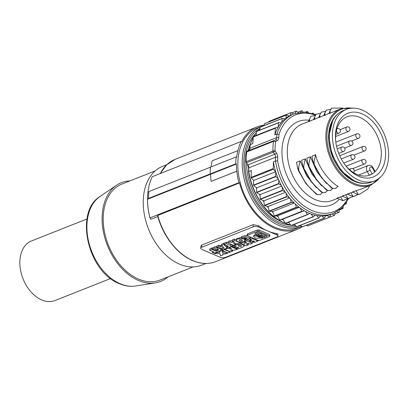 <?xml version="1.0" encoding="UTF-8"?>
<svg xmlns="http://www.w3.org/2000/svg" width="409" height="409" viewBox="0 0 409 409"><rect width="100%" height="100%" fill="white"/><g stroke="black" fill="none" stroke-linecap="round" stroke-linejoin="round"><path stroke-width="0.61" d="M372.568 168.145A2.26 0.312 150.9 0 0 372.998 167.659L375.063 171.371L374.7 171.99L372.568 168.145A2.26 1.539 68.4 0 0 370.232 167.143A2.26 1.539 68.4 0 0 370.073 170.052L372.21 173.897A31.278 21.253 68.4 0 0 374.7 171.99A31.278 21.253 -111.6 0 0 381.27 155.763A31.278 21.253 -111.6 0 0 359.992 117.465A31.278 21.253 -111.6 0 0 346.934 116.851A31.278 21.253 -111.6 0 0 335.631 136.11A31.278 21.253 -111.6 0 0 335.748 141.632M344.848 164.617A31.278 21.253 -111.6 0 0 356.909 174.403A31.278 21.253 -111.6 0 0 369.966 175.016A31.278 21.253 -111.6 0 0 372.21 173.897L369.061 175.343M358.816 176.335A34.295 23.303 68.4 0 0 385.523 155.895A34.295 23.303 68.4 0 0 362.2 113.907A34.295 23.303 68.4 0 0 335.487 134.346A34.295 23.303 68.4 0 0 335.682 141.028A34.295 23.303 68.4 0 0 345.211 165.103A34.295 23.303 68.4 0 0 358.816 176.335M388.55 157.194A38.441 26.12 -111.6 0 1 374.659 180.86A38.441 26.12 -111.6 0 1 345.692 170.364A38.441 26.12 -111.6 0 1 332.466 133.048A38.441 26.12 -111.6 0 1 346.357 109.382A38.441 26.12 -111.6 0 1 375.324 119.873A38.441 26.12 -111.6 0 1 388.55 157.194M346.357 109.382L343.269 110.604A38.441 26.12 68.4 0 0 329.378 134.27A38.441 26.12 68.4 0 0 342.604 171.586A38.441 26.12 68.4 0 0 371.576 182.082L374.659 180.86M300.15 160.855L296.551 162.281L297.691 168.498L298.524 168.171L300.15 160.855L306.571 175.737L316.489 187.854M353.984 108.124L340.753 108.758A41.079 27.909 -111.6 0 0 325.912 134.05A41.079 27.909 -111.6 0 0 353.857 184.341A41.079 27.909 -111.6 0 0 371.004 185.144L360.436 189.331L352.41 191.954L357.967 194.653L360.324 193.835L367.88 188.902L369.777 185.63M321.632 185.819L311.709 173.702L305.293 158.82L301.694 160.241L302.834 166.463L303.667 166.131L305.293 158.82M342.343 196.284L336.985 198.058M310.436 156.78L306.837 158.206L307.977 164.423L308.805 164.096L310.436 156.78L316.852 171.668L326.771 183.784M315.574 154.745L311.975 156.172L313.12 162.388L313.948 162.061L315.574 154.745M338.197 186.402C330.891 182.843 318.243 167.879 315.497 154.464M347.486 194.249L342.129 196.023M352.63 192.215L347.272 193.989M317.195 194.715L320.63 194.418M320.334 194.449L322.583 192.399M298.611 167.879L298.846 170.727M317.461 194.694L311.05 189.122L307.619 185.257L304.613 181.202L298.708 170.441L298.376 170.568L305.886 183.585L315.999 193.984L317.507 194.689M298.504 170.86L297.645 168.257M360.15 193.902L357.967 194.653M356.009 190.528L358.299 194.526M313.928 164.755L313.069 162.148M314.132 164.331L313.8 164.464L321.31 177.475L331.423 187.874L332.885 188.585L326.474 183.012L323.044 179.147L320.042 175.098L314.132 164.331M314.035 161.77L314.276 164.617M332.624 188.605L336.055 188.309M335.758 188.339L338.008 186.289M308.79 166.79L307.931 164.188M308.989 166.366L308.657 166.499L316.167 179.515L326.285 189.909L327.747 190.62L321.336 185.047L316.321 179.142L308.994 166.366M308.892 163.804L309.132 166.652M327.481 190.64L330.912 190.349M330.615 190.374L332.865 188.324M303.647 168.825L302.788 166.223M303.851 168.401L303.519 168.534L311.024 181.55L321.142 191.949L322.604 192.659L316.193 187.087L311.177 181.177L303.851 168.401M303.749 165.839L303.989 168.692M322.338 192.675L325.774 192.383M325.477 192.409L327.727 190.364M275.247 161.069L277.604 160.803L277.696 157.261A1.508 0.588 -178.5 0 0 275.564 157.245L275.467 160.957L273.411 161.77L273.238 168.585L251.126 177.342L251.3 170.527L248.733 171.545L248.825 167.833L275.564 157.245A3.768 2.561 -111.6 0 0 274.684 154.259L247.946 164.847L246.31 162.772L246.008 161.821A0.752 0.266 -1.2 0 1 246.213 161.632A55.777 37.899 -111.6 0 1 246.29 156.719A55.777 37.899 -111.6 0 1 246.734 151.964A1.508 1.022 -111.6 0 1 247.189 151.202L273.928 140.614A1.508 1.022 68.4 0 0 273.626 140.911A1.508 1.022 68.4 0 0 273.473 141.376L246.734 151.964A0.752 0.353 7.7 0 0 246.535 152.163L247.143 151.223A0.752 0.552 61.2 0 1 247.189 151.202L273.928 140.614A1.508 1.104 -118.8 0 1 275.589 141.57A1.508 0.706 -172.3 0 0 273.473 141.376A55.777 37.899 -111.6 0 0 273.028 146.131A55.777 37.899 -111.6 0 0 272.951 151.044L246.213 161.632A1.508 1.022 68.4 0 0 246.566 162.741L273.304 152.153L274.684 154.259A1.508 0.322 146.7 0 0 276.464 153.084A5.276 3.584 -111.6 0 1 277.696 157.261M273.411 161.77A53.513 36.36 68.4 0 0 275.676 171.596L273.411 169.26L251.3 178.017L253.652 180.441L275.712 171.703M282.307 190.328A55.777 37.899 68.4 0 0 282.471 190.599L260.364 199.357A55.777 37.899 -111.6 0 1 260.201 199.086L282.307 190.328L282.19 187.02A53.513 36.36 -111.6 0 1 281.31 185.384A53.513 36.36 68.4 0 1 278.744 180.006A53.513 36.36 -111.6 0 1 278.166 178.631A53.513 36.36 68.4 0 1 275.758 171.862A53.513 36.36 -111.6 0 1 275.676 171.596M282.19 187.02A53.513 36.36 68.4 0 0 285.042 191.734L282.471 190.599M286.535 196.627A55.777 37.899 68.4 0 0 286.719 196.877L264.608 205.63A55.777 37.899 -111.6 0 1 264.424 205.384L286.535 196.627L286.06 193.247A53.513 36.36 -111.6 0 1 285.042 191.734M286.06 193.247A53.513 36.36 68.4 0 0 289.291 197.552L286.719 196.877M291.249 202.302A55.777 37.899 68.4 0 0 291.453 202.516L269.342 211.274A55.777 37.899 -111.6 0 1 269.142 211.054L291.249 202.302L290.426 198.917A53.513 36.36 -111.6 0 1 289.291 197.552M290.426 198.917A53.513 36.36 68.4 0 0 293.974 202.726L291.453 202.516M295.206 203.912A53.513 36.36 68.4 0 0 299.005 207.158L296.581 207.424L274.47 216.177A55.777 37.899 -111.6 0 1 274.255 215.993L296.361 207.235L295.206 203.912A53.513 36.36 -111.6 0 1 293.974 202.726M300.308 208.14A53.513 36.36 68.4 0 0 304.281 210.758L279.889 220.246A55.777 37.899 -111.6 0 1 279.664 220.093L301.776 211.341L300.308 208.14A53.513 36.36 -111.6 0 1 299.005 207.158M305.63 211.519A53.513 36.36 68.4 0 0 309.7 213.457L307.609 214.638L285.497 223.396A55.777 37.899 -111.6 0 1 285.267 223.283L307.374 214.531L305.63 211.519A53.513 36.36 -111.6 0 1 304.281 210.758M311.07 213.984A53.513 36.36 68.4 0 0 315.16 215.2L313.294 216.816L291.188 225.569A55.777 37.899 -111.6 0 1 290.952 225.502L313.064 216.744L311.07 213.984A53.513 36.36 -111.6 0 1 309.7 213.457M316.52 215.482A53.513 36.36 68.4 0 0 320.549 215.957L318.954 217.971L296.842 226.729A55.777 37.899 -111.6 0 1 296.612 226.698L318.718 217.946L316.52 215.482A53.513 36.36 -111.6 0 1 315.16 215.2M321.878 215.988A53.513 36.36 68.4 0 0 325.769 215.712L324.465 218.084L302.353 226.842A55.777 37.899 -111.6 0 1 302.133 226.857L324.24 218.104L321.878 215.988A53.513 36.36 -111.6 0 1 320.549 215.957M327.036 215.492A53.513 36.36 68.4 0 0 330.707 214.469L329.731 217.159L307.619 225.911A55.777 37.899 -111.6 0 1 307.41 225.972L329.516 217.215L327.036 215.492A53.513 36.36 -111.6 0 1 325.769 215.712M348.734 198.396L342.221 207.634L333.422 213.406L331.362 214.219A53.513 36.36 -111.6 0 1 330.707 214.469M276.704 134.157L279.04 134.316A52.009 35.338 -111.6 0 1 315.482 115.18M279.04 134.316L278.749 137.772A5.276 3.584 -111.6 0 1 277.133 140.722L275.589 141.57A54.269 36.871 68.4 0 0 275.078 150.977A1.508 0.532 178.8 0 0 272.951 151.044A1.508 1.022 68.4 0 0 273.048 151.616A1.508 1.022 68.4 0 0 273.304 152.153A1.508 0.322 146.7 0 0 275.078 150.977L276.464 153.084M290.646 225.078L284.081 222.951C267.113 215.988 251.852 193.999 248.529 171.729L248.626 168.027A0.752 0.291 1.5 0 1 248.825 167.833A3.768 2.561 -111.6 0 0 247.946 164.847L246.31 162.772M248.769 171.877L249.066 171.458M253.314 136.949A55.777 37.899 68.4 0 1 253.549 136.453L275.661 127.7A55.777 37.899 68.4 0 0 275.426 128.191L253.314 136.949L252.762 143.6L250.19 144.617A53.513 36.36 -111.6 0 1 253.278 137.347M251.126 177.342A55.777 37.899 68.4 0 0 251.3 178.017M273.238 168.585A55.777 37.899 68.4 0 0 273.411 169.26M253.652 180.441L253.646 180.62A53.513 36.36 -111.6 0 1 253.565 180.354M275.758 171.862L275.64 176.356L253.529 185.113L253.646 180.62M275.64 176.356A55.777 37.899 68.4 0 0 275.753 176.657L253.641 185.41A55.777 37.899 -111.6 0 1 253.529 185.113M278.166 178.631L275.753 176.657M256.054 187.383A53.513 36.36 -111.6 0 0 256.637 188.764L256.658 187.874L253.641 185.41M256.658 187.874L278.427 179.254M278.744 180.006L278.652 183.529L256.545 192.286L256.637 188.764M278.652 183.529A55.777 37.899 68.4 0 0 278.79 183.815L256.683 192.573A55.777 37.899 -111.6 0 1 256.545 192.286M281.31 185.384L278.79 183.815M281.683 186.095L260.042 194.664L256.683 192.573M260.201 199.086L260.042 194.664M285.421 192.307L263.79 200.87L260.364 199.357M264.424 205.384L263.79 200.87M289.644 197.982L268.043 206.535L264.608 205.63M269.142 211.054L268.043 206.535M294.27 203.017L272.711 211.555L269.342 211.274M274.255 215.993L272.711 211.555M299.204 207.312L277.711 215.824L274.47 216.177M279.664 220.093L277.711 215.824M304.342 210.793L279.889 220.246M285.267 223.283L282.936 219.265M290.952 225.502L288.56 222.184M296.612 226.698L294.449 224.28M302.133 226.857L300.405 225.313M307.41 225.972L306.372 225.252M312.323 224.05L334.45 215.303L331.898 214.004M335.201 212.619L334.639 215.2A55.777 37.899 68.4 0 1 334.45 215.303M334.905 213.994L338.933 212.399L336.883 211.724M339.301 210.129L339.107 212.261A55.777 37.899 68.4 0 1 338.933 212.399M339.705 209.822L342.885 208.564L341.464 208.35M342.885 208.564A55.777 37.899 68.4 0 0 343.039 208.386L343.182 206.647M345.447 203.897L346.234 203.871L345.145 204.301M346.234 203.871A55.777 37.899 68.4 0 0 346.357 203.662L346.459 202.435M312.481 113.349L312.87 113.073A55.777 37.899 68.4 0 1 313.105 113.165L313.406 113.63M312.87 113.073L312.302 113.298M306.433 112.194L307.185 111.406A55.777 37.899 68.4 0 1 307.42 111.453L308.181 112.403M307.185 111.406L305.395 112.112M300.61 112.245L301.586 110.767A55.777 37.899 68.4 0 1 301.816 110.773L303.115 112.076M301.586 110.767L297.818 112.26M295.15 113.477L296.188 111.176A55.777 37.899 68.4 0 1 296.402 111.141L298.273 112.623M296.188 111.176L291.862 112.889M286.571 114.955A55.777 37.899 68.4 0 0 286.387 115.077L264.275 123.83A55.777 37.899 -111.6 0 1 264.459 123.712L286.571 114.955L289.137 116.033A53.513 36.36 -111.6 0 1 290.272 115.45L291.085 112.623A55.777 37.899 68.4 0 1 291.126 112.608A55.777 37.899 68.4 0 1 291.29 112.541L293.728 114.009M291.085 112.623L268.974 121.376A55.777 37.899 -111.6 0 1 269.015 121.361A55.777 37.899 -111.6 0 1 269.056 121.345M268.8 121.994L268.974 121.376M290.272 115.45A53.513 36.36 -111.6 0 1 291.954 114.709L294.015 113.891A53.513 36.36 -111.6 0 0 276.929 134.029L274.868 134.847A53.513 36.36 68.4 0 1 278.074 127.378A53.513 36.36 -111.6 0 1 278.176 127.189A53.513 36.36 68.4 0 1 281.193 122.756A53.513 36.36 -111.6 0 1 281.888 121.928L282.174 118.492L260.068 127.245A55.777 37.899 -111.6 0 1 260.226 127.087L282.338 118.334L284.904 118.953A53.513 36.36 -111.6 0 1 285.922 118.135L286.387 115.077M264.01 125.594L264.275 123.83M285.922 118.135A53.513 36.36 -111.6 0 1 289.137 116.033M284.904 118.953A53.513 36.36 68.4 0 0 281.888 121.928M260.068 127.245L259.833 130.072M281.193 122.756L278.677 122.608L256.571 131.366A55.777 37.899 -111.6 0 0 256.433 131.56L256.111 135.44M278.677 122.608A55.777 37.899 68.4 0 0 278.544 122.802L278.176 127.189M278.544 122.802L256.433 131.56M275.661 127.7L278.074 127.378M275.426 128.191L274.868 134.847M250.523 144.566L250.216 145.169M253.299 137.143L249.991 144.796L249.684 148.441A0.752 0.327 4.8 0 1 249.889 148.242L250.19 144.617M297.052 228.212A53.891 36.616 -111.6 0 1 256.438 213.498A53.891 36.616 -111.6 0 1 237.895 161.177A53.891 36.616 -111.6 0 1 257.368 128.002L261.74 126.269A53.891 36.616 -111.6 0 0 242.266 159.449A53.891 36.616 -111.6 0 0 278.923 225.425A53.891 36.616 -111.6 0 0 301.423 226.484L297.052 228.212M239.5 182.93A55.021 37.383 68.4 0 0 297.466 229.265L215.712 261.637C208.503 264.413 200.758 264.056 192.481 260.564C177.051 254.147 162.797 235.763 157.562 215.533L239.5 182.93L238.897 182.67A55.777 37.899 -111.6 0 1 236.806 171.238L236.75 171.218A55.849 37.95 -111.6 0 1 236.371 164.035L235.819 163.794A56.606 38.461 68.4 0 1 236.192 156.933L236.745 157.174A55.849 37.95 -111.6 0 1 237.864 150.635L212.159 160.814A55.849 37.95 -111.6 0 0 211.09 166.877M297.466 229.265A55.021 37.383 68.4 0 0 302.118 226.842M237.864 150.635L237.92 150.66A55.777 37.899 -111.6 0 1 241.126 141.509L241.729 141.77A55.021 37.383 -111.6 0 1 256.949 126.948A55.021 37.383 -111.6 0 1 264.061 125.251M241.126 141.509L152.245 176.708A55.777 37.899 -111.6 0 0 149.081 185.681A55.777 37.899 -111.6 0 0 147.915 192.394L148.907 191.545A56.529 38.41 68.4 0 0 148.539 198.406L147.547 199.255L210.661 174.26M210.477 167.163L148.907 191.545M236.192 156.933L210.482 167.117A56.606 38.461 68.4 0 0 210.114 173.973L235.819 163.794M148.539 198.406L210.114 173.973M236.371 164.035L210.661 174.214A55.849 37.95 -111.6 0 0 211.044 181.397L236.75 171.218M236.806 171.238L211.044 181.397M238.897 182.67L150.016 217.869A55.777 37.899 -111.6 0 1 147.547 199.255M150.016 217.869L151.033 219.214L157.833 216.519M205.931 263.483L201.647 265.18A53.139 36.104 -111.6 0 1 161.601 250.671A53.139 36.104 -111.6 0 1 143.319 199.081A53.139 36.104 -111.6 0 1 162.521 166.371L166.8 164.674M193.155 266.924L159.96 280.068A51.631 35.082 -111.6 0 1 121.049 265.973A51.631 35.082 -111.6 0 1 103.283 215.845A51.631 35.082 -111.6 0 1 121.943 184.06L155.139 170.916M129.878 180.916A53.139 36.104 68.4 0 0 116.56 185.221A53.139 36.104 68.4 0 0 102.184 215.374A53.139 36.104 68.4 0 0 138.329 280.426A53.139 36.104 68.4 0 0 155.241 282.905A53.139 36.104 68.4 0 0 167.9 276.924M86.994 218.979L31.462 240.967A32.035 21.764 68.4 0 0 20.45 269.679A32.035 21.764 68.4 0 0 41.677 299.904A32.035 21.764 68.4 0 0 55.046 300.533L110.578 278.544M277.818 236.059L277.926 234.101L276.699 233.544A55.021 37.383 -111.6 0 1 267.558 230.932A55.021 37.383 -111.6 0 1 258.554 225.732L253.283 224.638L201.867 245.001L200.834 246.244L200.732 248.202A3.768 1.549 -176.9 0 0 201.923 249.424L220.068 257.235A3.768 1.549 -176.9 0 0 225.39 257.404L276.806 237.041A3.768 1.549 -176.9 0 0 277.818 236.059A3.768 1.549 -176.9 0 0 276.627 234.838L258.483 227.026A3.768 1.549 -176.9 0 0 253.161 226.862L201.744 247.22A3.768 1.549 -176.9 0 0 200.732 248.202M250.257 239.526L249.822 240.098L249.746 241.468L251.842 240.206L250.063 239.439L250.134 238.069L251.504 237.527M222.266 250.446L228.028 252.926L230.247 252.051L224.485 249.572L222.266 250.446L222.343 249.076L223.386 248.662M248.002 243.35L248.391 243.519L248.319 244.894L246.305 244.025L248.176 243.283L250.196 244.147L252.327 243.304L252.358 242.721M243.682 241.489L244.95 241.893M244.96 240.119L245.881 239.756M247.547 239.843L249.781 240.804M220.318 245.482L220.241 246.857L218.846 246.566L216.627 247.445L216.704 246.07L218.917 245.19L220.318 245.482L221.652 244.955M220.241 246.857L222.266 246.054L221.627 245.466L221.698 244.091L223.917 243.212L224.168 243.483M225.773 245.19L226.969 246.463M269.49 235.165L269.413 236.54L269.388 235.891L258.892 231.366L257.317 231.33L247.568 235.19L247.593 235.84L258.089 240.364L259.664 240.4L269.413 236.54M247.593 235.84L247.67 234.469M247.639 233.82L257.394 229.955L257.317 231.33M258.892 231.366L258.963 229.996L257.394 229.955M258.963 229.996L269.465 234.515M221.243 249.51L222.128 249.158L222.297 249.94M222.414 250.512L222.614 251.433L224.832 251.55M219.06 251.244L219.561 251.269M227.148 247.184L227.67 247.205M221.305 248.289L221.233 249.751L220.108 250.824L213.973 253.253L212.496 252.619L213.943 252.041L209.664 250.201L209.74 248.83L211.872 247.982L212.772 248.37M214.996 249.332L216.151 249.827L217.68 249.219M216.678 246.561L214.894 246.816A7.889 3.246 -176.9 0 0 212.798 247.89L212.721 249.26L214.367 249.971L218.626 249.94L216.075 251.198L216.151 249.827M231.975 244.904L233.457 245.538L228.427 247.532L226.944 246.893L228.396 246.32L224.117 244.48L224.188 243.104L226.32 242.261L230.61 244.101L230.528 245.477L231.985 244.694M227.951 242.956L230.083 242.113L234.771 242.302L232.302 241.238L234.434 240.395L240.19 242.874L238.058 243.718L233.375 243.534L235.845 244.592L233.713 245.441L227.951 242.956L228.028 241.586L230.16 240.743L232.322 240.829M232.302 241.238L232.373 239.863L234.505 239.02L236.428 239.848M236.555 238.657L236.407 240.308L236.555 238.651L241.535 237.189M244.991 238.672L244.071 237.793M248.319 244.894L246.187 245.737L240.426 243.258L242.557 242.414L244.7 243.335L246.576 242.588L244.434 241.668L246.566 240.824L246.607 240.063L249.96 238.35L250.037 236.893M247.266 235.272L241.571 236.494L241.494 237.869L243.14 238.575L247.394 238.544L244.95 239.357L246.596 240.063M244.95 239.357L245.027 237.982L246.402 237.803M250.063 239.439L252.276 238.565L252.317 237.874M252.276 238.565L258.038 241.044L258.074 240.354M249.746 241.468L254.5 242.445L258.038 241.044M253.237 240.809L252.685 241.029C252.302 241.55 252.742 241.739 254.015 241.601L254.572 241.382L253.237 240.809M252.425 241.279L252.685 241.029M224.485 249.572L224.521 248.866M230.247 252.051L230.262 251.704M240.426 243.258L240.492 242.062M242.557 242.414L242.588 241.847M244.7 243.335L244.771 241.959M244.434 241.668L244.47 241.049M246.566 240.824L252.327 243.304M218.846 246.566L218.917 245.19M221.627 245.466L223.841 244.587L223.917 243.212M216.627 247.445L224.889 248.933L227.102 248.053L223.841 244.587M227.102 248.053L227.164 246.985M223.074 246.796L223.989 247.629L222 247.22L223.074 246.796M258.733 236.489L258.36 236.105L260.421 235.824L260.789 236.203L258.733 236.489M257.067 235.426L255.968 234.95M256.903 235.354L257.205 235.875M257.317 235.686L257.169 236.059L257.2 235.497M257.353 235.686C257.885 237.005 258.974 237.476 260.625 237.092M260.155 237.148L261.407 237.297M261.244 237.225L262.389 237.716M262.225 237.644L262.281 238.258M262.644 237.977L255.876 238.299L253.381 236.31L254.781 234.93M254.633 234.991L256.131 235.022M256.111 232.92L257.977 233.718L257.9 235.093L255.011 233.846L254.991 233.365L257.604 232.327L258.774 232.358L266.995 235.896L267.016 236.376L266.995 235.896M264.398 237.414L264.47 236.044L262.159 235.523L262.087 236.893L263.227 237.384L264.398 237.414L267.016 236.376L267.041 235.916M262.251 236.964L261.949 236.443M261.832 236.632L262.062 234.884M261.796 236.632C261.54 235.405 260.451 234.935 258.524 235.221M258.989 235.165L257.736 235.022M255.037 233.345L255.011 233.846L254.991 233.365M253.687 235.64L261.172 237.194M257.808 233.646L259.066 233.795M261.872 235.257C261.612 234.035 260.523 233.565 258.6 233.851M262.021 235.068L262.322 235.594M264.47 236.044L265.962 235.451M227.66 252.767L227.644 253.079L222.537 252.803L222.128 249.158M222.537 252.803L222.614 251.433M227.644 253.079L225.139 254.071L222.782 253.943L222.987 254.925L223.043 253.958M214.577 253.018L214.551 253.503L220.032 253.8L220.482 255.916L222.987 254.925M214.551 253.503L217.056 252.511L217.082 252.026M222.056 250.533L219.546 251.525L219.786 252.655L217.056 252.511M219.546 251.525L219.572 251.039M232.854 250.073L232.803 251.039L230.333 249.976L235.017 250.16L237.148 249.316L237.169 248.969M232.803 251.039L230.671 251.883L224.909 249.403L224.935 248.912M224.909 249.403L227.041 248.554L227.067 248.069M229.285 247.194L229.26 247.68L231.729 248.744L227.041 248.554M229.26 247.68L231.392 246.837L231.417 246.346M231.392 246.837L237.148 249.316M212.496 252.619L212.557 251.448M209.664 250.201L211.796 249.357L211.872 247.982M211.796 249.357L216.075 251.198M218.12 249.045L218.048 250.415M214.894 246.816L214.817 248.186A7.889 3.246 -176.9 0 0 212.721 249.26M221.233 249.751L219.06 248.171L214.817 248.186M224.117 244.48L226.249 243.636L226.32 242.261M226.249 243.636L230.528 245.477M226.944 246.893L227.01 245.722M244.347 244.495L244.275 245.865L243.15 246.939L237.578 249.147L236.259 248.58L238.646 247.634L237.741 247.246L235.354 248.191L234.04 247.624L236.428 246.678L235.518 246.29L233.135 247.235L231.816 246.668L231.842 246.177M244.275 245.865L241.821 244.224L237.394 244.459L231.816 246.668M236.259 248.58L236.3 247.813M234.04 247.624L234.081 246.857M241.571 245.86L240.952 246.453C239.618 246.617 238.744 246.305 238.319 245.528M238.309 245.789C237.123 245.288 241.039 244.638 241.576 246.126M240.19 242.874L240.236 242.056M235.845 244.592L235.896 243.631M230.083 242.113L230.16 240.743M234.434 240.395L234.505 239.02M236.566 239.853C235.901 243.452 246.458 241.596 244.919 240.507M244.863 240.61L245.027 238.938M244.781 240.783C245.543 237.317 235.487 238.698 236.433 240.129M239.071 240.252C240.415 241.157 241.489 241.182 242.281 240.344L242.307 240.477M239.137 240.405C240.16 238.646 242.905 240.369 242.332 240.461M249.96 238.35L246.095 236.55L241.494 237.869M288.959 222.736A53.513 36.36 -111.6 0 1 288.038 222.389M283.519 220.277A53.513 36.36 -111.6 0 1 282.174 219.51M278.197 216.898A53.513 36.36 -111.6 0 1 276.898 215.911M273.1 212.67A53.513 36.36 -111.6 0 1 271.867 211.484M268.319 207.67A53.513 36.36 -111.6 0 1 267.179 206.31M263.948 202.005A53.513 36.36 -111.6 0 1 262.931 200.492M260.078 195.773A53.513 36.36 -111.6 0 1 259.199 194.142M342.875 200.63L337.123 198.227L340.559 196.862L342.875 200.63L347.343 198.794M344.726 200.006L342.543 200.763M348.018 198.595L342.261 196.187L345.702 194.827L348.018 198.595L352.486 196.76M349.869 197.971L347.681 198.728M353.156 196.56L347.405 194.152L350.845 192.792L353.156 196.56L357.63 194.725M355.012 195.937L352.824 196.693M315.319 115.491L310.855 116.263L308.437 121.729L309.368 119.121L309.705 121.284L312.394 119.99M309.148 121.509L308.504 121.657M309.705 121.284L308.989 121.57L309.409 120.404M320.462 113.451L316.014 114.203L313.58 119.689L314.511 117.086L314.848 119.249L317.537 117.956M314.286 119.474L313.647 119.622M314.848 119.249L314.132 119.535L314.547 118.37M325.605 111.417L321.152 112.168L318.723 117.654L319.654 115.052L319.991 117.214L322.64 115.936M319.429 117.434L318.79 117.587M319.991 117.214L319.276 117.495L319.69 116.335M330.743 109.382L326.28 110.154L323.862 115.619L324.797 113.017L325.129 115.18L327.819 113.881M324.572 115.399L323.928 115.553M325.129 115.18L324.419 115.461L324.833 114.3M342.952 108.037L331.438 108.094L329.02 113.559M329.715 113.365L329.071 113.513M330.002 110.834L330.273 113.14L340.753 108.758M330.273 113.14L329.557 113.426L329.976 112.26M358.606 175.052L367.287 171.616L369.307 175.246M372.998 167.659C371.883 165.614 370.257 164.893 368.115 165.502A4.525 3.073 -111.6 0 0 367.604 165.793A4.525 3.073 -111.6 0 0 367.287 171.616A2.26 0.312 -29.1 0 0 370.073 170.052M338.718 153.385L343.529 151.478A2.372 1.616 -111.6 0 1 341.74 150.829A2.372 1.616 -111.6 0 1 340.922 148.523A2.372 1.616 -111.6 0 1 341.781 147.066L337.21 148.876M365.012 183.35A38.063 25.864 -111.6 0 1 354.516 181.392A38.063 25.864 -111.6 0 1 328.626 134.791A38.063 25.864 -111.6 0 1 337.614 114.172M379.48 178.012A40.322 27.398 -111.6 0 1 354.409 183.452A40.322 27.398 -111.6 0 1 326.939 138.252A40.322 27.398 -111.6 0 1 351.817 108.155M337.338 198.477L332.44 200.415A41.079 27.909 -111.6 0 1 315.293 199.612A41.079 27.909 -111.6 0 1 287.348 149.321A41.079 27.909 -111.6 0 1 302.19 124.029L308.509 121.529M343.759 163.063L353.468 159.219A2.372 1.616 -111.6 0 1 351.679 158.569A2.372 1.616 -111.6 0 1 350.861 156.264A2.372 1.616 -111.6 0 1 351.72 154.806L341.275 158.937M355.983 190.752L352.548 192.118M308.974 120.231A44.847 30.471 68.4 0 0 282.005 154.239A44.847 30.471 68.4 0 0 312.532 204.06A44.847 30.471 68.4 0 0 338.867 199.786M347.696 198.723A52.009 35.338 -111.6 0 1 312.179 210.574A52.009 35.338 -111.6 0 1 277.604 160.803M333.422 213.406A53.513 36.36 -111.6 0 1 311.08 212.353A53.513 36.36 -111.6 0 1 275.467 160.957M276.929 134.029L276.627 137.654A3.768 2.561 -111.6 0 1 275.472 139.766A1.508 1.104 -118.8 0 1 277.133 140.722M278.749 137.772A1.508 0.649 -175.2 0 0 276.627 137.654L249.889 148.242A3.768 2.561 -111.6 0 1 248.733 150.354A0.752 0.552 61.2 0 0 248.646 150.4M290.589 224.996A53.513 36.36 -111.6 0 1 284.342 222.941A53.513 36.36 -111.6 0 1 248.733 171.545M253.866 136.33A53.513 36.36 -111.6 0 1 256.331 132.756M258.053 130.778A53.513 36.36 -111.6 0 1 259.919 128.988M247.01 151.34A0.752 0.552 61.2 0 1 247.143 151.223L248.687 150.374L249.684 148.441M280.007 220.921A49.934 33.927 -111.6 0 1 246.612 163.232M352.747 168.651L364.557 163.973A2.372 1.616 -111.6 0 1 362.768 163.324A2.372 1.616 -111.6 0 1 361.95 161.023A2.372 1.616 -111.6 0 1 362.809 159.561L346.121 166.166M255.262 134.075A51.064 34.693 68.4 0 0 247.573 181.335A51.064 34.693 68.4 0 0 279.833 222.547A51.064 34.693 68.4 0 0 290.733 225.201M296.484 226.56A52.761 35.849 -111.6 0 1 279.751 224.091A52.761 35.849 -111.6 0 1 243.861 159.495A52.761 35.849 -111.6 0 1 259.971 128.421M300.564 225.569A52.761 35.849 -111.6 0 1 297.951 226.289M362.906 146.494A2.372 2.372 0 0 1 366.152 148.83A2.372 2.372 0 0 1 364.654 150.911A2.372 1.616 -111.6 0 1 362.865 150.261A2.372 1.616 -111.6 0 1 362.052 147.956A2.372 1.616 -111.6 0 1 362.906 146.494L339.68 155.691M155.241 282.905L135.65 285.998A48.753 33.124 -111.6 0 1 120.139 283.723A48.753 33.124 -111.6 0 1 88.548 241.269A48.753 33.124 -111.6 0 1 100.159 196.376L116.56 185.221M215.712 261.637A55.021 37.383 -111.6 0 1 192.741 260.559A55.021 37.383 -111.6 0 1 157.746 215.303M276.699 233.544L276.627 234.838M201.744 247.22L201.867 245.001M253.161 226.862L253.283 224.638M258.554 225.732L258.483 227.026M250.523 240.727L250.594 239.357M254.015 241.601L254.04 241.157M258.774 235.758L258.733 236.494M262.43 238.191L262.455 237.747M263.304 236.013L263.227 237.384M258.759 235.195L258.831 233.82M237.435 243.692L237.394 244.459M160.287 173.523A55.021 37.383 -111.6 0 1 175.195 159.321L256.949 126.948M346.75 127.015A2.372 2.372 0 0 1 349.997 129.351A2.372 2.372 0 0 1 348.499 131.432A2.372 1.616 -111.6 0 1 346.709 130.783A2.372 1.616 -111.6 0 1 345.891 128.477A2.372 1.616 -111.6 0 1 346.75 127.015L340.099 129.648M351.53 141.054L358.442 138.314A2.372 1.616 -111.6 0 1 356.653 137.669A2.372 1.616 -111.6 0 1 355.835 135.364A2.372 1.616 -111.6 0 1 356.694 133.901L335.815 142.168M350.094 170.113A2.372 1.616 -111.6 0 1 350.094 170.093A2.372 1.616 -111.6 0 1 350.953 168.631L349.199 169.326M336.847 128.942A2.372 1.616 -111.6 0 1 337.215 128.702L336.878 128.84M349.69 141.013A2.372 2.372 0 0 1 352.936 143.349A2.372 2.372 0 0 1 351.438 145.425A2.372 1.616 -111.6 0 1 349.649 144.781A2.372 1.616 -111.6 0 1 348.831 142.475A2.372 1.616 -111.6 0 1 349.69 141.013L336.541 146.218M335.769 134.387L338.964 133.119A2.372 1.616 -111.6 0 1 336.382 130.701M300.661 225.543A53.513 36.36 -111.6 0 1 299.521 225.666M295.738 225.722A53.513 36.36 -111.6 0 1 291.934 225.272M248.064 150.716A49.934 33.927 -111.6 0 1 249.981 144.868M343.529 151.478A2.372 2.372 0 0 0 345.027 149.397A2.372 2.372 0 0 0 341.781 147.066M332.614 121.003L328.81 136.417L331.944 154.638L341.27 170.875L354.301 180.906L356.684 181.795M371.004 185.144L381.081 176.55M359.986 193.968L360.319 193.835M248.626 168.027L247.69 164.878M291.126 112.608L269.015 121.361M246.008 161.821L246.535 152.163M264.025 125.486L261.74 126.269M149.081 185.681C146.729 195.804 147.046 206.627 150.031 218.145M135.65 285.998C130.277 286.811 124.806 286.024 119.244 283.636C87.909 272.011 74.003 211.913 100.159 196.376M269.802 234.868L269.725 236.238M247.327 234.117L247.256 235.492M160.154 173.574L166.647 164.817L175.195 159.321M344.562 200.078L344.894 199.945M349.7 198.038L350.038 197.905M354.843 196.003L355.176 195.87M329.005 113.584L329.935 110.977M358.442 138.314A2.372 2.372 0 0 0 359.94 136.238A2.372 2.372 0 0 0 356.694 133.901M353.448 172.572A2.372 2.372 0 0 0 350.953 168.631M338.964 133.119A2.372 2.372 0 0 0 340.462 131.038A2.372 2.372 0 0 0 337.215 128.702M353.468 159.219A2.372 2.372 0 0 0 354.961 157.138A2.372 2.372 0 0 0 351.72 154.806M364.557 163.973A2.372 2.372 0 0 0 366.055 161.898A2.372 2.372 0 0 0 362.809 159.561M364.654 150.911L354.025 155.118M354.194 171.018L368.115 165.502M329.071 113.385L327.614 113.963M323.933 115.425L322.476 115.998M318.79 117.46L317.333 118.037M313.647 119.494L312.19 120.072M351.438 145.425L344.715 148.089M348.499 131.432L335.61 136.534M291.832 225.313L295.773 225.758M299.47 225.686L300.671 225.553M253.744 136.376L256.341 132.664M257.977 130.808L259.925 128.958M315.845 114.505L304.572 112.081L294.015 113.891"/></g></svg>
